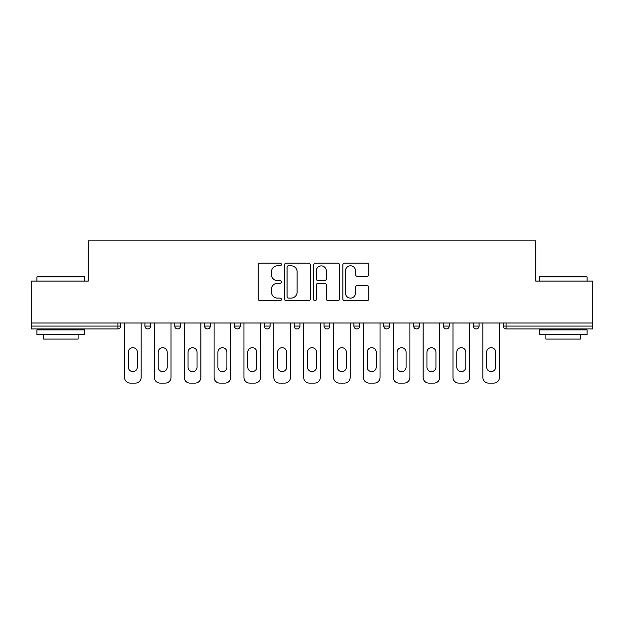 <?xml version="1.0" encoding="UTF-8"?>
<svg xmlns="http://www.w3.org/2000/svg" width="624" height="624" viewBox="0 0 624 624"><rect width="100%" height="100%" fill="white"/><g stroke="black" fill="none" stroke-linecap="round" stroke-linejoin="round"><path stroke-width="0.94" d="M281.377 264.475A1.318 1.318 0 0 0 280.059 263.156L260.099 263.156A1.88 1.88 0 0 0 258.219 265.036L258.219 298.857A1.88 1.88 0 0 0 260.099 300.737L280.059 300.737A1.318 1.318 0 0 0 281.377 299.419A1.318 1.318 0 0 0 280.059 298.108L277.477 298.108A6.014 6.014 0 0 1 271.463 292.094L271.463 289.279A6.014 6.014 0 0 1 277.477 283.265L280.059 283.265A1.318 1.318 0 0 0 281.377 281.947A1.318 1.318 0 0 0 280.059 280.636L277.477 280.636A6.014 6.014 0 0 1 271.463 274.622L271.463 271.807A6.014 6.014 0 0 1 277.477 265.793L280.059 265.793A1.318 1.318 0 0 0 281.377 264.475M366.912 276.409A1.88 1.88 0 0 0 368.784 274.529L368.784 265.036A1.88 1.88 0 0 0 366.912 263.156L344.737 263.156A1.88 1.88 0 0 0 342.857 265.036L342.857 298.857A1.88 1.88 0 0 0 344.737 300.737L366.912 300.737A1.88 1.88 0 0 0 368.784 298.857L368.784 287.399A1.88 1.88 0 0 0 366.912 285.519L357.419 285.519A1.88 1.88 0 0 0 355.54 287.399L355.54 293.077A5.023 5.023 0 0 1 350.516 298.108A5.023 5.023 0 0 1 345.493 293.077L345.493 270.816A5.023 5.023 0 0 1 350.516 265.793A5.023 5.023 0 0 1 355.54 270.816L355.54 274.529A1.88 1.88 0 0 0 357.419 276.409L366.912 276.409M31.2 323.006L31.2 281.089L88.241 281.089L88.241 240.887L535.759 240.887L535.759 281.089L592.8 281.089L592.8 323.006L31.2 323.006L31.2 326.071L117.913 326.071L117.913 323.006M310.354 265.036A1.88 1.88 0 0 0 308.474 263.156L286.307 263.156A1.88 1.88 0 0 0 284.427 265.036L284.427 298.857A1.88 1.88 0 0 0 286.307 300.737L308.474 300.737A1.88 1.88 0 0 0 310.354 298.857L310.354 265.036M315.526 263.156L337.693 263.156A1.88 1.88 0 0 1 339.573 265.036L339.573 298.857A1.88 1.88 0 0 1 337.693 300.737L328.208 300.737A1.88 1.88 0 0 1 326.329 298.857L326.329 285.145A1.88 1.88 0 0 0 324.449 283.265L318.154 283.265A1.88 1.88 0 0 0 316.274 285.145L316.274 299.419A1.318 1.318 0 0 1 314.956 300.737A1.318 1.318 0 0 1 313.646 299.419L313.646 265.036A1.88 1.88 0 0 1 315.526 263.156M117.913 328.942A2.87 2.87 0 0 0 120.783 326.071L117.913 326.071L117.913 328.942A2.87 2.87 0 0 0 120.783 326.071L120.783 323.006L120.783 326.071A2.87 2.87 0 0 1 117.913 328.942L31.2 328.942L31.2 326.071M592.8 323.006L592.8 328.942L506.087 328.942A2.87 2.87 0 0 1 503.217 326.071L503.217 323.006L503.217 326.071A2.87 2.87 0 0 0 506.087 328.942A2.87 2.87 0 0 1 503.217 326.071L592.8 326.071M144.901 323.006L144.901 326.071L144.901 323.006M147.771 328.942A2.87 2.87 0 0 1 144.901 326.071A2.87 2.87 0 0 0 147.771 328.942A2.87 2.87 0 0 0 150.641 326.071L150.641 323.006L150.641 326.071A2.87 2.87 0 0 1 147.771 328.942A2.87 2.87 0 0 1 144.901 326.071L150.641 326.071A2.87 2.87 0 0 1 147.771 328.942M174.759 323.006L174.759 326.071L174.759 323.006M180.5 323.006L180.5 326.071L180.5 323.006M204.617 323.006L204.617 326.071L204.617 323.006M210.358 323.006L210.358 326.071L210.358 323.006M234.476 323.006L234.476 326.071L234.476 323.006M240.224 323.006L240.224 326.071A2.87 2.87 0 0 1 237.346 328.942A2.87 2.87 0 0 1 234.476 326.071A2.87 2.87 0 0 0 237.346 328.942A2.87 2.87 0 0 0 240.224 326.071A2.87 2.87 0 0 1 237.346 328.942A2.87 2.87 0 0 1 234.476 326.071L240.224 326.071M264.342 323.006L264.342 326.071L264.342 323.006M270.083 323.006L270.083 326.071L270.083 323.006M299.941 323.006L299.941 326.071L294.2 326.071A2.87 2.87 0 0 0 297.071 328.942A2.87 2.87 0 0 1 294.2 326.071L294.2 323.006M324.059 323.006L324.059 326.071L324.059 323.006M329.8 323.006L329.8 326.071A2.87 2.87 0 0 1 326.929 328.942A2.87 2.87 0 0 1 324.059 326.071L329.8 326.071A2.87 2.87 0 0 1 326.929 328.942M359.658 323.006L359.658 326.071L353.917 326.071A2.87 2.87 0 0 0 356.788 328.942A2.87 2.87 0 0 1 353.917 326.071L353.917 323.006M383.776 323.006L383.776 326.071L383.776 323.006M389.524 323.006L389.524 326.071A2.87 2.87 0 0 1 386.654 328.942A2.87 2.87 0 0 1 383.776 326.071A2.87 2.87 0 0 0 386.654 328.942A2.87 2.87 0 0 1 383.776 326.071L389.524 326.071A2.87 2.87 0 0 1 386.654 328.942M413.642 323.006L413.642 326.071L413.642 323.006M419.383 323.006L419.383 326.071L419.383 323.006M443.5 323.006L443.5 326.071L443.5 323.006M449.241 323.006L449.241 326.071L449.241 323.006M473.359 323.006L473.359 326.071L473.359 323.006M479.099 323.006L479.099 326.071L479.099 323.006M177.629 328.942A2.87 2.87 0 0 1 174.759 326.071A2.87 2.87 0 0 0 177.629 328.942A2.87 2.87 0 0 0 180.5 326.071A2.87 2.87 0 0 1 177.629 328.942A2.87 2.87 0 0 1 174.759 326.071L180.5 326.071A2.87 2.87 0 0 1 177.629 328.942M207.488 328.942A2.87 2.87 0 0 1 204.617 326.071A2.87 2.87 0 0 0 207.488 328.942A2.87 2.87 0 0 0 210.358 326.071A2.87 2.87 0 0 1 207.488 328.942A2.87 2.87 0 0 1 204.617 326.071L210.358 326.071A2.87 2.87 0 0 1 207.488 328.942M267.212 328.942A2.87 2.87 0 0 1 264.342 326.071A2.87 2.87 0 0 0 267.212 328.942A2.87 2.87 0 0 0 270.083 326.071A2.87 2.87 0 0 1 267.212 328.942A2.87 2.87 0 0 1 264.342 326.071L270.083 326.071A2.87 2.87 0 0 1 267.212 328.942M297.071 328.942A2.87 2.87 0 0 0 299.941 326.071A2.87 2.87 0 0 1 297.071 328.942A2.87 2.87 0 0 1 294.2 326.071M356.788 328.942A2.87 2.87 0 0 0 359.658 326.071A2.87 2.87 0 0 1 356.788 328.942A2.87 2.87 0 0 1 353.917 326.071M416.512 328.942A2.87 2.87 0 0 1 413.642 326.071A2.87 2.87 0 0 0 416.512 328.942A2.87 2.87 0 0 0 419.383 326.071A2.87 2.87 0 0 1 416.512 328.942A2.87 2.87 0 0 1 413.642 326.071L419.383 326.071A2.87 2.87 0 0 1 416.512 328.942M446.371 328.942A2.87 2.87 0 0 1 443.5 326.071L449.241 326.071A2.87 2.87 0 0 1 446.371 328.942A2.87 2.87 0 0 0 449.241 326.071M476.229 328.942A2.87 2.87 0 0 1 473.359 326.071L479.099 326.071A2.87 2.87 0 0 1 476.229 328.942A2.87 2.87 0 0 0 479.099 326.071A2.87 2.87 0 0 1 476.229 328.942M288.374 265.793A1.318 1.318 0 0 0 287.056 267.103L287.056 296.79A1.318 1.318 0 0 0 288.374 298.108L291.096 298.108A6.014 6.014 0 0 0 297.11 292.094L297.11 271.807A6.014 6.014 0 0 0 291.096 265.793L288.374 265.793M326.329 270.91A5.023 5.023 0 0 0 321.298 265.886A5.023 5.023 0 0 0 316.274 270.91L316.274 278.756A1.88 1.88 0 0 0 318.154 280.636L324.449 280.636A1.88 1.88 0 0 0 326.329 278.756L326.329 270.91M141.164 323.006L141.164 377.364A5.741 5.741 0 0 1 135.424 383.113L130.252 383.113A5.741 5.741 0 0 1 124.511 377.364L124.511 323.006M128.341 352.193A4.501 4.501 0 0 1 132.842 347.701A4.501 4.501 0 0 1 137.335 352.193L137.335 367.123A4.501 4.501 0 0 1 132.842 371.623A4.501 4.501 0 0 1 128.341 367.123L128.341 352.193M171.023 323.006L171.023 377.364A5.741 5.741 0 0 1 165.282 383.113L160.118 383.113A5.741 5.741 0 0 1 154.37 377.364L154.37 323.006M158.2 352.193A4.501 4.501 0 0 1 162.7 347.701A4.501 4.501 0 0 1 167.201 352.193L167.201 367.123A4.501 4.501 0 0 1 162.7 371.623A4.501 4.501 0 0 1 158.2 367.123L158.2 352.193M200.889 323.006L200.889 377.364A5.741 5.741 0 0 1 195.14 383.113L189.977 383.113A5.741 5.741 0 0 1 184.236 377.364L184.236 323.006M188.058 352.193A4.501 4.501 0 0 1 192.559 347.701A4.501 4.501 0 0 1 197.059 352.193L197.059 367.123A4.501 4.501 0 0 1 192.559 371.623A4.501 4.501 0 0 1 188.058 367.123L188.058 352.193M230.747 323.006L230.747 377.364A5.741 5.741 0 0 1 225.007 383.113L219.835 383.113A5.741 5.741 0 0 1 214.094 377.364L214.094 323.006M217.924 352.193A4.501 4.501 0 0 1 222.417 347.701A4.501 4.501 0 0 1 226.918 352.193L226.918 367.123A4.501 4.501 0 0 1 222.417 371.623A4.501 4.501 0 0 1 217.924 367.123L217.924 352.193M260.606 323.006L260.606 377.364A5.741 5.741 0 0 1 254.865 383.113L249.694 383.113A5.741 5.741 0 0 1 243.953 377.364L243.953 323.006M247.783 352.193A4.501 4.501 0 0 1 252.283 347.701A4.501 4.501 0 0 1 256.776 352.193L256.776 367.123A4.501 4.501 0 0 1 252.283 371.623A4.501 4.501 0 0 1 247.783 367.123L247.783 352.193M290.464 323.006L290.464 377.364A5.741 5.741 0 0 1 284.723 383.113L279.552 383.113A5.741 5.741 0 0 1 273.811 377.364L273.811 323.006M277.641 352.193A4.501 4.501 0 0 1 282.142 347.701A4.501 4.501 0 0 1 286.634 352.193L286.634 367.123A4.501 4.501 0 0 1 282.142 371.623A4.501 4.501 0 0 1 277.641 367.123L277.641 352.193M36.941 276.877L37.518 276.299L84.224 276.299L84.794 276.877L36.941 276.877L36.941 281.089M84.794 334.682L36.941 334.682L36.941 329.893L84.794 329.893L84.794 334.682M78.094 334.682L78.094 339.082L43.641 339.082L43.641 334.682M539.206 276.877L539.776 276.299L586.482 276.299L587.059 276.877L539.206 276.877L539.206 281.089M587.059 334.682L539.206 334.682L539.206 329.893L587.059 329.893L587.059 334.682M580.359 334.682L580.359 339.082L545.906 339.082L545.906 334.682M320.323 323.006L320.323 377.364A5.741 5.741 0 0 1 314.582 383.113L309.418 383.113A5.741 5.741 0 0 1 303.677 377.364L303.677 323.006M307.499 352.193A4.501 4.501 0 0 1 312 347.701A4.501 4.501 0 0 1 316.501 352.193L316.501 367.123A4.501 4.501 0 0 1 312 371.623A4.501 4.501 0 0 1 307.499 367.123L307.499 352.193M350.189 323.006L350.189 377.364A5.741 5.741 0 0 1 344.448 383.113L339.277 383.113A5.741 5.741 0 0 1 333.536 377.364L333.536 323.006M337.366 352.193A4.501 4.501 0 0 1 341.858 347.701A4.501 4.501 0 0 1 346.359 352.193L346.359 367.123A4.501 4.501 0 0 1 341.858 371.623A4.501 4.501 0 0 1 337.366 367.123L337.366 352.193M380.047 323.006L380.047 377.364A5.741 5.741 0 0 1 374.306 383.113L369.135 383.113A5.741 5.741 0 0 1 363.394 377.364L363.394 323.006M367.224 352.193A4.501 4.501 0 0 1 371.717 347.701A4.501 4.501 0 0 1 376.217 352.193L376.217 367.123A4.501 4.501 0 0 1 371.717 371.623A4.501 4.501 0 0 1 367.224 367.123L367.224 352.193M409.906 323.006L409.906 377.364A5.741 5.741 0 0 1 404.165 383.113L398.993 383.113A5.741 5.741 0 0 1 393.253 377.364L393.253 323.006M397.082 352.193A4.501 4.501 0 0 1 401.583 347.701A4.501 4.501 0 0 1 406.076 352.193L406.076 367.123A4.501 4.501 0 0 1 401.583 371.623A4.501 4.501 0 0 1 397.082 367.123L397.082 352.193M439.764 323.006L439.764 377.364A5.741 5.741 0 0 1 434.023 383.113L428.86 383.113A5.741 5.741 0 0 1 423.111 377.364L423.111 323.006M426.941 352.193A4.501 4.501 0 0 1 431.441 347.701A4.501 4.501 0 0 1 435.942 352.193L435.942 367.123A4.501 4.501 0 0 1 431.441 371.623A4.501 4.501 0 0 1 426.941 367.123L426.941 352.193M469.63 323.006L469.63 377.364A5.741 5.741 0 0 1 463.882 383.113L458.718 383.113A5.741 5.741 0 0 1 452.977 377.364L452.977 323.006M456.799 352.193A4.501 4.501 0 0 1 461.3 347.701A4.501 4.501 0 0 1 465.8 352.193L465.8 367.123A4.501 4.501 0 0 1 461.3 371.623A4.501 4.501 0 0 1 456.799 367.123L456.799 352.193M499.489 323.006L499.489 377.364A5.741 5.741 0 0 1 493.748 383.113L488.576 383.113A5.741 5.741 0 0 1 482.836 377.364L482.836 323.006M486.665 352.193A4.501 4.501 0 0 1 491.158 347.701A4.501 4.501 0 0 1 495.659 352.193L495.659 367.123A4.501 4.501 0 0 1 491.158 371.623A4.501 4.501 0 0 1 486.665 367.123L486.665 352.193M506.087 323.006L506.087 328.942M84.794 281.089L84.794 276.877M73.882 329.893L73.882 328.942M47.853 329.893L47.853 328.942M587.059 281.089L587.059 276.877M576.147 329.893L576.147 328.942M550.118 329.893L550.118 328.942"/></g></svg>
